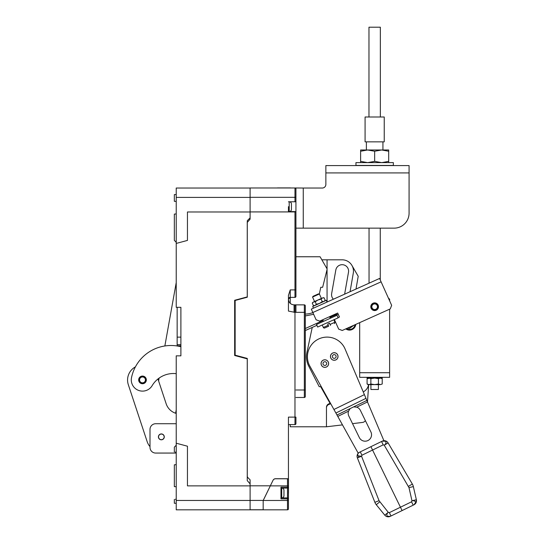 <?xml version="1.0" encoding="UTF-8"?>
<svg xmlns="http://www.w3.org/2000/svg" width="544" height="544" viewBox="0 0 544 544"><rect width="100%" height="100%" fill="white"/><g stroke="black" fill="none" stroke-linecap="round" stroke-linejoin="round"><path stroke-width="0.82" d="M370.899 431.943A6.433 6.433 0 0 1 367.934 440.545A6.433 6.433 0 0 1 359.332 437.58L348.833 416.058A6.433 6.433 0 0 1 348.52 411.169L350.186 408.571L353.661 406.871L356.735 407.164A6.433 6.433 0 0 1 360.4 410.414L370.899 431.943A6.433 6.433 0 0 1 364.534 441.17A6.433 6.433 0 0 1 359.332 437.58M365.976 398.351L335.893 413.025L309.414 365.35A19.638 19.638 0 0 1 328.828 337.185A19.638 19.638 0 0 1 344.706 348.133L367.486 401.921L368.669 384.608M161.602 434.071A2.815 2.815 0 0 1 164.152 437.124A2.815 2.815 0 0 1 161.092 439.674A2.815 2.815 0 0 1 158.549 436.621A2.815 2.815 0 0 1 161.602 434.071M161.085 439.797A2.931 2.931 0 0 1 158.426 436.608A2.931 2.931 0 0 1 161.609 433.949A2.931 2.931 0 0 1 164.268 437.138A2.931 2.931 0 0 1 161.085 439.797M176.222 409.782L175.603 413.243M155.693 453.064L176.222 453.064L155.693 453.064A5.685 5.685 0 0 1 150.001 447.379L150.001 446.631A14.967 14.967 0 0 1 147.138 441.572L128.33 384.737A14.967 14.967 0 0 1 135.402 366.88M176.222 282.594L164.859 345.97M159.1 378.107L158.596 380.909M295.929 421.784L295.929 423.64A0.959 0.959 180 0 1 294.97 424.599L288.442 424.599L288.442 429.984M288.442 441.721L288.442 449.358M176.222 423.728L155.693 423.728A5.685 5.685 0 0 0 150.001 429.42L150.001 447.379M142.161 383.717A3.828 3.828 0 0 1 138.686 379.562A3.828 3.828 0 0 1 142.848 376.088A3.828 3.828 0 0 1 146.322 380.249A3.828 3.828 0 0 1 142.161 383.717M180.894 346.691L179.255 346.351A40.351 40.351 0 0 0 131.519 377.611A11.227 11.227 0 0 0 152.15 385.648A24.847 24.847 0 0 1 176.222 373.66M176.222 413.433A14.967 14.967 0 0 1 166.151 403.75L157.957 378.971M142.834 376.176A3.74 3.74 0 0 1 146.234 380.072A3.74 3.74 0 0 1 142.161 383.629A3.74 3.74 0 0 1 138.761 379.739A3.74 3.74 0 0 1 142.834 376.176M142.501 376.972A2.931 2.931 0 0 1 145.432 380.038A2.931 2.931 0 0 1 142.501 382.84A2.931 2.931 0 0 1 139.563 379.902A2.931 2.931 0 0 1 142.501 376.972M350.064 291.713L353.301 273.068A11.315 11.315 0 0 0 342.156 259.814L321.851 259.814M355.769 324.394A6.283 6.283 0 0 1 345.794 328.882M333.39 299.207A6.433 6.433 0 0 1 331.656 293.597L335.818 270.014A6.433 6.433 0 0 1 342.734 264.717A6.433 6.433 0 0 1 348.493 272.245L344.631 294.154M290.244 424.599L290.244 426.782L326.461 426.782L326.461 407.327A3.74 3.74 0 0 1 330.201 403.587L320.668 386.675L319.199 386.675L308.713 366.092A20.597 20.597 0 0 1 306.918 352.458L312.236 327.42M319.342 293.984L320.77 287.293L322.64 287.293L327.005 269.783A1.856 1.856 0 0 0 326.808 268.403L320.09 256.761L295.929 256.761M295.929 195.058L295.929 289.898L290.244 289.898L288.442 295.385L288.442 299.193A1.795 1.795 0 0 1 290.244 297.378L290.244 303.355M342.482 424.891L326.461 426.782M326.461 407.952A3.74 3.74 0 0 1 328.923 404.437L330.752 403.77M352.539 423.654L362.562 422.423A3.74 3.74 0 0 0 365.357 420.573M327.06 301.954L327.06 259.814M338.361 314.534L336.62 314.534M363.236 391.884A9.731 9.731 0 0 0 368.56 384.608M351.954 265.472L358.21 276.304L355.994 289.048M413.195 505.158L413.957 504.791A4.488 4.488 0 0 0 416.038 502.69L416.038 502.69A4.488 4.488 25.6 0 0 416.364 499.752L413.358 486.608A8.983 8.983 47.5 0 0 412.345 484.051L388.096 442.904A4.488 4.488 0 0 0 385.526 440.885L385.526 440.885A4.488 4.488 -73.3 0 0 382.262 441.15L370.926 446.678L402.091 510.578L413.195 505.158L411.556 501.799L411.985 500.752L416.364 499.752L413.358 486.608L408.986 487.608L411.985 500.752C414.079 500.494 415.296 501.072 415.63 502.5L413.957 504.791L390.225 516.365A4.488 4.488 0 0 1 384.778 515.161L388.26 512.326C386.764 513.808 386.471 515.12 387.389 516.27L390.225 516.365M400.758 464.386L388.096 442.904L384.234 445.189C386.063 443.802 386.458 442.476 385.424 441.211L382.262 441.15L385.424 441.211M384.73 440.844L385.295 441.109M385.846 441.742L386.009 442.333M381.562 441.49L383.2 444.856L384.234 445.189L408.986 487.608M408.476 486.329L412.345 484.051L407.415 475.694M415.412 503.472L414.487 504.478M333.9 360.257A3.788 3.788 0 0 1 330.466 356.15A3.788 3.788 0 0 1 334.58 352.716A3.788 3.788 0 0 1 338.008 356.83A3.788 3.788 0 0 1 333.9 360.257M324.496 367.343A3.788 3.788 0 0 1 321.069 363.229A3.788 3.788 0 0 1 325.183 359.802A3.788 3.788 0 0 1 328.61 363.916A3.788 3.788 0 0 1 324.496 367.343M335.893 413.025L358.224 453.234M356.735 407.164L367.486 401.921L383.921 440.735M357.898 455.478L358.272 455.933M389.212 516.698L388.511 516.732M359.591 452.207C357.7 453.363 357.245 454.587 358.217 455.886L361.556 456.246L361.93 455.233L360.291 451.867L359.591 452.207A4.488 4.488 0 0 0 357.381 457.892L374.877 502.323L379.052 500.677L388.26 512.326L389.348 512.632L390.986 515.991M366.513 481.086L371.321 493.299L366.513 481.086M360.291 451.867L370.926 446.678L402.091 510.578M384.778 515.161L376.264 504.703L384.778 515.161M379.746 501.867L376.264 504.703A8.983 8.983 0 0 1 374.877 502.323M325.006 361.712A1.87 1.87 0 0 1 326.706 363.739A1.87 1.87 0 0 1 324.673 365.439A1.87 1.87 0 0 1 322.98 363.406A1.87 1.87 0 0 1 325.006 361.712M324.503 367.302A3.74 3.74 0 0 0 328.569 363.909A3.74 3.74 0 0 0 325.176 359.842A3.74 3.74 0 0 0 321.116 363.236A3.74 3.74 0 0 0 324.503 367.302M288.442 299.853L288.442 300.56L288.442 299.853M288.442 301.288L288.442 302.185L288.442 301.288M334.41 354.627A1.87 1.87 0 0 1 336.104 356.66A1.87 1.87 0 0 1 334.07 358.353A1.87 1.87 0 0 1 332.377 356.32A1.87 1.87 0 0 1 334.41 354.627M333.9 360.216A3.74 3.74 0 0 0 337.967 356.823A3.74 3.74 0 0 0 334.574 352.764A3.74 3.74 0 0 0 330.514 356.15A3.74 3.74 0 0 0 333.9 360.216M355.048 324.72A5.61 5.61 0 0 1 346.508 328.556M281.71 497.91L281.71 488.09A2.244 2.244 0 0 1 283.954 490.334L283.954 495.659A2.244 2.244 0 0 1 281.71 497.91L287.49 497.91A0.959 0.959 0 0 1 288.442 498.862L288.442 487.132A0.959 0.959 0 0 1 287.49 488.09L287.49 485.874L270.307 485.874L263.18 500.48L263.18 509.823L287.49 509.823A0.959 0.959 0 0 0 288.442 508.864L288.442 496.019M288.442 478.387L288.504 493.354L288.442 478.72L275.536 478.72A2.781 2.781 0 0 0 273.034 480.284L270.334 485.812L250.104 485.812L250.104 479.828L247.289 477.013L247.289 358.435L235.137 355.184L235.137 300.465L247.289 297.208L247.289 220.687L250.104 217.879L250.104 188.034L176.222 188.034L176.222 197.404L250.104 197.404M288.442 508.864L288.442 507.008L288.442 508.864M282.37 478.72L282.819 478.72M263.214 500.48L273.006 480.345A2.781 2.781 0 0 1 275.509 478.781L288.442 478.781M287.49 478.781L287.49 485.874L288.442 485.874M287.49 488.09L287.49 497.91A0.959 0.959 0 0 1 288.442 498.862L280.962 498.862L280.962 487.132L288.442 487.132A0.959 0.959 0 0 1 287.49 488.09L280.962 488.09M263.18 509.823L250.104 509.823L250.104 479.828M294.284 187.972L273.625 187.972M288.504 479.318L288.504 492.429M277.399 187.911L290.51 187.911M289.197 201.77A2.244 2.244 0 0 1 291.441 204.02L291.441 209.345A2.244 2.244 0 0 1 289.197 211.589L289.197 201.77L288.442 201.77L295.929 201.77M288.442 206.679L288.442 211.589L288.442 206.679M325.863 184.443A3.59 3.59 0 0 1 322.272 188.034A3.59 3.59 0 0 0 325.863 184.443L325.863 165.58L409.074 165.58L409.074 213.18A14.967 14.967 0 0 1 394.108 228.147L303.26 228.147L369.043 228.147L369.043 283.186M325.863 172.917L409.074 172.917L409.074 213.18M322.272 188.034L303.26 188.034L303.26 228.147L295.929 228.147L295.929 211.589L294.97 211.922L294.97 297.378A0.959 0.959 0 0 0 295.929 296.426L295.929 273.102M380.27 279.997L380.27 228.147L394.108 228.147M294.97 201.77L294.97 197.316L250.104 197.316L250.104 187.972L294.97 187.972L294.97 197.316L295.929 197.316L295.929 188.931A0.959 0.959 0 0 0 294.97 187.972L303.26 188.034M382.928 141.848L382.928 149.988L383.935 149.988L367.635 149.988L360.618 151.239L360.618 149.988L367.635 149.988L365.378 149.988L366.377 149.988L366.377 141.848M365.078 141.848L365.078 117.001L384.234 117.001L384.234 141.848L365.078 141.848M393.36 162.622L393.36 165.43L355.946 165.43L355.946 162.622L393.36 162.622M367.635 149.988L374.653 151.239L381.67 149.988L388.695 149.988L388.695 161.364L381.67 162.622L374.653 161.364L367.635 162.622L360.618 161.364L360.618 162.622M381.67 149.988L388.695 151.239M388.695 162.622L388.695 161.364M374.653 151.239L374.653 161.364M360.618 151.239L360.618 161.364M370.913 384.608L370.913 389.484L378.393 389.484L378.393 384.608M359.686 372.722L389.62 372.722L389.62 377.332L359.686 377.332L359.686 322.633M389.62 372.722L389.62 309.182M389.62 300.812L389.62 299.234L388.334 297.949M374.653 309.611A2.89 2.89 0 0 1 371.763 306.721A2.89 2.89 0 0 1 374.653 303.831A2.89 2.89 0 0 1 377.543 306.721A2.89 2.89 0 0 1 374.653 309.611M377.468 306.721A2.815 2.815 0 0 1 374.653 309.536A2.815 2.815 0 0 1 371.838 306.721A2.815 2.815 0 0 1 374.653 303.906A2.815 2.815 0 0 1 377.468 306.721M371.613 306.721A3.04 3.04 0 0 1 374.653 303.681A3.04 3.04 0 0 1 377.692 306.721A3.04 3.04 0 0 1 374.653 309.76A3.04 3.04 0 0 1 371.613 306.721M377.781 377.332L377.781 378.08L376.713 378.08L376.713 377.332M375.591 377.332L375.591 378.08L375.428 377.332M373.878 377.332L373.878 378.08L379.12 378.08L379.12 377.332M372.592 377.332L372.592 378.08L373.878 378.08L373.721 377.332M370.185 377.332L370.185 378.08L371.525 378.08L371.525 377.332M370.151 377.332L370.151 378.08L368.465 378.08L368.465 377.332M367.69 377.332L367.69 378.08L368.465 378.08M367.69 378.08L367.057 378.08L367.057 377.332M367.023 377.332L367.057 378.08M382.248 377.332L382.248 378.08L382.289 377.332M382.248 378.08L381.616 378.08L381.616 377.332M380.841 377.332L380.841 378.08L381.616 378.08M380.841 378.08L379.154 378.08L379.154 377.332M380.331 384.608L382.221 384.023L380.331 384.608L382.221 384.023L382.221 378.665L380.331 378.08L378.44 378.665L378.44 384.023L374.653 384.608L380.331 384.608L378.44 384.023M367.084 384.023L368.098 384.608L374.653 384.608L370.872 384.023L368.975 384.608L367.084 384.023L367.084 378.665L370.185 378.08M379.12 378.08L380.331 378.08M378.44 378.665L374.653 378.08L370.872 378.665L370.872 384.023M370.872 378.665L368.975 378.08L367.084 378.665L368.098 378.08M371.144 308.298A3.849 3.849 0 0 1 373.075 303.212A3.849 3.849 0 0 1 378.162 305.143A3.849 3.849 0 0 1 376.23 310.23A3.849 3.849 0 0 1 371.144 308.298M337.681 313.031L339.463 316.989L337.681 313.031L319.661 321.13L316.098 319.777L311.318 309.128L379.576 278.453L391.646 305.32L390.293 308.876L342.244 330.473L338.681 329.12L334.37 319.539M339.463 316.989L338.042 317.628M317.662 327.046L338.144 317.846L336.988 315.282L316.513 324.482L317.662 327.046M324.727 327.978L328.658 326.21L328.229 325.251L328.658 326.21L324.727 327.978A1.047 1.047 0 0 1 323.34 327.447L328.229 325.251L327.712 324.108L329.542 323.286L330.487 325.387C335.308 323.224 335.308 323.224 330.487 325.387M321.388 298.466L319.376 293.984L312.548 297.051L314.561 301.532L312.548 297.051L313.113 296.276L312.548 297.051M319.376 293.984L318.424 293.889L313.113 296.276M328.229 325.251L328.658 326.21M327.094 302.036L326.339 300.342L312.705 306.469L313.466 308.162M323.095 297.697L324.095 297.799L322.408 298.003L324.095 297.799L325.217 300.295L324.632 301.111L325.217 300.295L323.945 301.417L322.259 301.628L319.512 303.409L316.35 304.28L315.078 305.402L313.392 305.612L312.27 303.11L313.541 301.988L312.27 303.11L312.854 302.301M316.35 304.28L315.228 301.784L313.541 301.988L317.975 299.996L315.228 301.784L313.541 301.988M315.078 305.402L313.392 305.612M324.095 297.799L322.408 298.003L317.975 299.996L321.137 299.125L322.259 301.628M322.408 298.003L321.137 299.125M368.968 117.001L368.968 27.2L380.344 27.2L380.344 117.001M176.222 499.249L175.304 499.317M176.222 240.23L176.222 242.277L174.338 240.387L174.338 214.098L176.229 213.935M247.289 358.87L234.654 355.484L234.654 300.288L247.255 296.908L247.255 222.428L250.104 219.157L250.104 211.983L187.449 211.983L187.449 240.421L176.222 243.426L176.222 197.404M250.104 483.874L247.255 480.604L247.255 358.856M247.289 476.415L247.615 477.34M247.255 473.634L247.255 472.702L247.289 473.634M176.222 486.724L174.338 486.622L174.338 464.814L175.304 464.719M175.304 452.071L176.222 452.146M174.338 464.814L176.222 464.664M174.338 201.3L176.222 201.436L174.338 201.3L174.338 194.589L176.222 194.589L176.222 195.405M176.222 220.81L176.222 217.967M176.222 242.277L174.338 240.387M174.338 499.419L174.338 503.261L176.222 503.261M174.338 486.574L175.304 486.676M180.894 345.814L177.154 345.814L177.154 344.617L180.894 344.617M180.894 337.13L177.154 337.13L177.154 344.617M177.154 337.13L177.154 307.319M250.104 500.453L176.222 500.453L176.222 509.823L250.104 509.823M176.222 500.453L176.222 443.204L187.449 446.209L187.449 485.874L250.104 485.874M176.222 243.426L176.222 307.319L180.894 307.319L180.894 355.844L176.222 355.844L176.222 443.204M176.222 445.25L174.338 447.141L174.338 451.976M180.894 355.844L177.154 355.844M295.929 233.832L295.929 267.478M295.929 289.898L295.929 296.426A0.959 0.959 0 0 1 294.97 297.378L290.244 297.378L288.442 299.112M295.8 211.589L289.197 211.589M288.442 295.385L288.442 311.08L294.97 312.344L294.97 417.112L288.442 417.112L288.442 478.72M250.104 211.922L294.97 211.922M295.929 307.68L295.929 305.823A0.959 0.959 0 0 0 294.97 304.864L294.073 304.864C290.652 304.552 288.776 302.654 288.442 299.173L288.442 299.193A5.63 5.63 0 0 0 288.68 300.832M295.929 305.823L295.929 312.344L304.341 312.344L304.341 304.864L294.97 304.864L295.929 305.823M294.97 424.599L294.97 417.112L295.929 417.112L295.929 423.64M250.104 509.755L263.18 509.755M295.929 397.48L304.341 397.48A0.959 0.959 180 0 0 305.3 396.522L305.3 305.823A0.959 0.959 0 0 0 304.341 304.864M305.3 305.823L305.3 314.085A22.447 22.447 0 0 0 312.875 312.596A22.447 22.447 0 0 1 305.3 314.085M305.3 315.132L305.3 310.461M305.3 330.541L316.894 325.332M336.736 315.391A1.856 1.856 0 0 0 336.586 314.446L336.24 313.677M416.364 499.752L416.038 502.69L415.63 502.5M383.2 444.856L361.93 455.233M389.348 512.632L411.556 501.799M348.52 411.169L337.776 416.412M333.928 409.482L364.398 394.618M336.994 415.004L350.186 408.571M353.661 406.871L366.86 400.438M379.052 500.677L361.556 456.246L357.381 457.892M358.605 457.409A4.488 3.176 -111.5 0 1 358.217 455.886M387.294 516.712L387.389 516.27M353.933 325.224L349.513 328.454L347.63 328.052M287.49 497.91L287.49 500.48L288.442 500.48M263.18 500.48L287.49 500.48L287.49 509.823M312.834 312.514L381.092 281.84M330.058 324.435L334.948 322.238L334.417 323.619L334.948 322.238L333.839 319.777M176.222 240.727L176.222 235.26M176.222 198.805L176.222 194.772M290.244 289.898L290.244 297.378L288.442 299.173M294.97 304.864L294.97 312.344L295.929 312.344M294.073 312.344L294.073 304.864M263.214 500.419L250.104 500.419M295.929 389.994L304.341 389.994L304.341 312.344L305.3 312.344M304.341 397.48L304.341 389.994L305.3 389.994M334.546 314.439L334.893 315.207L329.916 317.438M305.3 315.942L313.636 314.289M323.095 320.511L305.3 328.508M335.274 316.05L334.893 315.207L336.586 314.446M388.096 442.904L412.345 484.051M381.208 378.08L382.221 378.665M330.296 318.288L329.576 316.676M323.469 321.354L322.748 319.743M323.34 327.447L322.238 324.992"/></g></svg>
